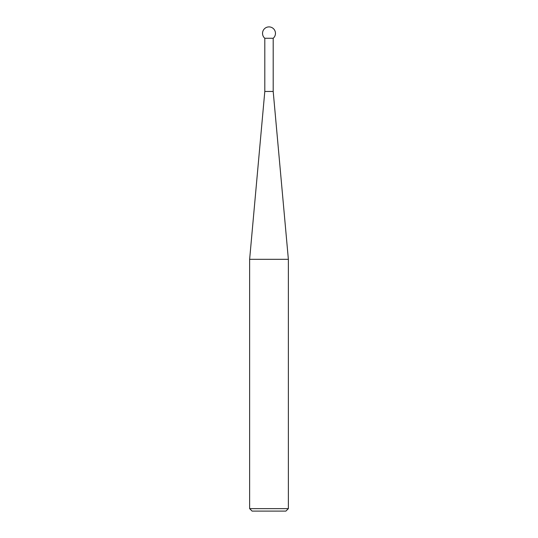 <?xml version="1.0" encoding="UTF-8"?>
<svg xmlns="http://www.w3.org/2000/svg" width="538" height="538" viewBox="0 0 538 538"><rect width="100%" height="100%" fill="white"/><g stroke="black" fill="none" stroke-linecap="round" stroke-linejoin="round"><path stroke-width="0.4" stroke-dasharray="2.69 2.02" d="M273.196 38.265L264.804 38.265M288.368 508.639L249.632 508.639M249.632 259.316L288.368 259.316M252.093 511.1L285.907 511.1M273.196 91.46L264.804 91.46"/><path stroke-width="0.81" d="M264.804 38.265L264.804 91.46L273.196 91.46L273.196 38.265A6.456 6.456 0 0 0 269 26.9A6.456 6.456 0 0 0 264.804 38.265L273.196 38.265M264.804 91.46L249.632 259.316L288.368 259.316L273.196 91.46M288.368 508.639L285.907 511.1L252.093 511.1L249.632 508.639L288.368 508.639L288.368 259.316M249.632 508.639L249.632 259.316"/></g></svg>
